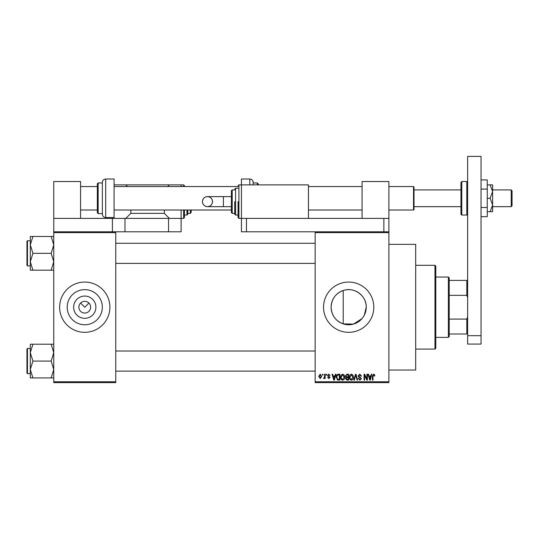 <?xml version="1.0" encoding="UTF-8"?>
<svg xmlns="http://www.w3.org/2000/svg" width="539" height="539" viewBox="0 0 539 539"><rect width="100%" height="100%" fill="white"/><g stroke="black" fill="none" stroke-linecap="round" stroke-linejoin="round"><path stroke-width="0.81" d="M95.888 307.203A11.124 11.124 0 0 1 84.758 318.327A11.124 11.124 0 0 1 73.634 307.203A11.124 11.124 0 0 1 84.758 296.073A11.124 11.124 0 0 1 95.888 307.203M78.896 307.062L78.896 307.203A5.862 5.862 0 0 0 84.758 313.065A5.862 5.862 0 0 0 90.626 307.203L90.626 307.062M90.626 307.338L90.626 307.203A5.862 5.862 0 0 0 84.758 301.335A5.862 5.862 0 0 0 78.896 307.203L78.896 307.338M67.2 307.203A17.558 17.558 0 0 0 84.758 324.761A17.558 17.558 0 0 0 102.322 307.203A17.558 17.558 0 0 0 84.758 289.638A17.558 17.558 0 0 0 67.2 307.203M59.627 307.203A25.138 25.138 0 0 0 84.758 332.334A25.138 25.138 0 0 0 109.895 307.203A25.138 25.138 0 0 0 84.758 282.065A25.138 25.138 0 0 0 59.627 307.203M362.019 318.616L353.483 324.094L343.215 323.892C335.615 320.981 331.579 315.416 331.114 307.203C331.593 298.97 335.629 293.405 343.215 290.514C354.13 286.566 366.628 295.682 366.237 307.203L364.303 315.214M366.237 307.203A17.558 17.558 0 0 1 348.672 324.761A17.558 17.558 0 0 1 331.114 307.203A17.558 17.558 0 0 1 348.672 289.638A17.558 17.558 0 0 1 366.237 307.203M323.541 307.203A25.138 25.138 0 0 0 348.672 332.334A25.138 25.138 0 0 0 373.81 307.203A25.138 25.138 0 0 0 348.672 282.065A25.138 25.138 0 0 0 323.541 307.203M388.889 244.362L415.697 244.362L415.697 370.037L388.889 370.037M80.614 303.053L84.758 307.203L88.908 303.053M388.889 232.632L315.16 232.632L315.16 231.797L388.889 231.797L388.889 382.609L315.16 382.609L315.16 381.767L388.889 381.767M322.47 374.228L323.009 374.228L323.009 375.063L322.47 375.063L322.47 374.228M326.129 374.228L326.661 374.228L326.661 375.063L326.129 375.063L326.129 374.228M335.393 374.228L335.952 374.228L334.335 380.096L333.769 380.096L332.071 374.228L332.63 374.228L333.089 375.979L334.935 375.979L335.393 374.228M344.185 375.07L344.711 377.084C344.832 378.749 344.145 379.773 342.656 380.17C341.194 379.786 340.507 378.782 340.601 377.152L341.133 375.05L342.656 374.154L344.185 375.07M352.944 375.07L353.469 377.084C353.591 378.749 352.904 379.773 351.415 380.17C349.952 379.786 349.265 378.782 349.36 377.152L349.892 375.05L351.415 374.154L352.944 375.07M359.782 374.154L361.548 376.134L361.015 376.209L359.735 374.834L358.651 375.845L361.393 378.56L359.877 380.17L358.273 378.418L358.806 378.338L359.863 379.483L360.861 378.54L360.692 377.947L358.927 377.246L358.118 375.851L359.782 374.154M371.344 374.228L371.903 374.228L370.28 380.096L369.72 380.096L368.022 374.228L368.582 374.228L369.04 375.979L370.886 375.979L371.344 374.228M315.16 232.632L315.16 381.767M374.484 374.565L374.8 375.979L374.268 376.054L373.621 374.834L373.049 375.279L372.975 380.096L372.436 380.096L372.436 376.114L373.648 374.154L374.484 374.565M366.877 374.228L367.409 374.228L367.409 380.096L366.843 380.096L364.593 375.393L364.593 380.096L364.061 380.096L364.061 374.228L364.634 374.228L366.877 378.924L366.877 374.228M355.504 374.228L356.023 374.228L357.606 380.096L357.054 380.096L355.794 374.915L354.386 380.096L353.827 380.096L355.504 374.228M346.948 374.228L348.598 374.228L348.598 380.096L346.941 380.096L345.472 378.621L346.051 377.388L345.324 375.952L346.948 374.228M338.276 374.228L339.839 374.228L339.839 380.096L337.502 379.982L336.262 377.192C336.12 375.521 336.794 374.538 338.276 374.228M328.79 374.154L330.09 375.521L328.75 374.76L328.035 375.42L330.016 377.354L328.81 378.567L327.577 377.354L328.79 377.96L329.477 377.441L327.503 375.528L328.79 374.154M324.606 374.228L325.138 374.228L325.138 378.493L324.606 378.493L324.606 377.812L323.973 378.567L323.461 378.338L324.505 377.313L324.606 374.228M320.227 374.154L321.709 376.363L320.227 378.567L318.744 376.404L320.227 374.154M115.757 382.609L53.759 382.609L53.759 381.767L115.757 381.767L115.757 382.609M115.757 232.632L53.759 232.632L53.759 231.797L115.757 231.797L115.757 381.767M53.759 232.632L53.759 381.767M370.205 378.371L370.704 376.667L369.222 376.667L369.963 379.483L370.205 378.371M351.408 379.483L352.937 377.071L351.421 374.834L349.892 377.172L350.121 378.499L351.408 379.483M348.066 379.409L348.066 377.657L346.503 377.711L346.011 378.519L347.136 379.409L348.066 379.409M348.066 376.97L348.066 374.915L346.382 374.989L345.856 375.946L347.015 376.97L348.066 376.97M342.649 379.483L344.178 377.071L342.663 374.834L341.133 377.172L341.362 378.499L342.649 379.483M339.307 379.409L339.307 374.915L338.344 374.915L337.003 375.771L336.794 377.199L337.603 379.288L339.307 379.409M334.261 378.371L334.753 376.667L333.27 376.667L334.012 379.483L334.261 378.371M320.24 377.96L321.177 376.363L320.213 374.76L319.277 376.363L320.24 377.96M448.374 337.367L448.374 277.039L449.216 277.881L449.216 336.525L448.374 337.367L435.808 337.367M448.374 277.039L435.808 277.039M467.643 334.012L466.808 334.012L466.808 319.081L467.643 316.831M449.216 334.012L466.808 334.012M449.216 280.395L467.643 280.395M449.216 319.081L466.808 319.081M467.643 297.575L466.808 295.325L466.808 280.395M449.216 295.325L466.808 295.325M434.973 265.309L435.808 266.151L435.808 348.255L434.973 349.09L434.973 265.309L415.697 265.309M343.215 290.514L343.215 323.892M30.299 244.901L30.299 261.759L32.913 253.33L30.299 244.901L32.913 236.466L30.299 236.466L30.299 244.901M26.95 242.435L26.95 253.33L26.95 241.263L27.455 240.765L27.455 265.895L30.299 265.895M53.759 236.466L51.151 236.466L53.759 244.901L51.151 253.33L32.913 253.33M51.151 236.466L32.913 236.466M51.151 253.33L53.759 261.759L51.151 270.194L32.913 270.194L30.299 261.759L30.299 270.194L32.913 270.194M51.151 270.194L53.759 270.194M27.455 265.895L26.95 265.397L26.95 253.33M53.759 344.212L51.151 344.212L53.759 352.641L51.151 361.076L53.759 369.505L51.151 377.933L32.913 377.933L30.299 369.505L32.913 361.076L30.299 352.641L32.913 344.212L30.299 344.212L30.299 377.933L32.913 377.933M30.299 348.504L27.455 348.504L27.455 373.642L26.95 373.136L26.95 361.076L26.95 371.964M51.151 344.212L32.913 344.212M51.151 361.076L32.913 361.076M51.151 377.933L53.759 377.933M26.95 361.076L26.95 349.009L27.455 348.504M362.08 218.396L362.08 181.528L388.889 181.528L388.889 231.797M467.643 344.064L467.643 156.391L481.051 156.391L481.051 344.064L467.643 344.064M467.643 335.689L481.051 335.689M257.352 184.877L257.352 182.95L253.162 182.95L253.162 182.364L253.162 184.877M257.352 182.95L258.188 183.792L258.188 184.877M249.813 184.877L249.813 179.015L241.432 179.015L241.432 218.396L308.456 218.396L308.456 184.877L238.918 184.877L238.918 218.396L241.432 218.396L241.432 231.797L315.16 231.797M481.051 189.095L487.249 189.095L487.249 179.905L481.051 179.905M487.249 189.095L487.249 207.475L481.051 207.475M487.249 207.475L487.249 216.665L481.051 216.665M490.14 184.877L492.612 191.581L492.612 184.877L487.249 184.877M490.14 198.285L492.612 204.988L492.612 191.581L490.14 198.285L487.249 198.285M490.14 211.692L492.612 211.692L492.612 204.988L490.14 211.692L487.249 211.692M80.574 218.396L80.574 181.528L53.759 181.528L53.759 218.396L124.974 218.396L124.974 231.797L168.545 231.797L168.545 218.396L181.111 218.396L181.111 231.797L168.545 231.797M124.974 218.396L168.545 218.396M53.759 218.396L53.759 231.797M112.408 218.396L112.408 231.797M124.974 231.797L115.757 231.797M246.458 231.797L246.458 218.396L388.889 218.396M383.862 231.797L383.862 218.396M202.462 201.633A5.026 5.026 -90 0 1 207.488 196.607A5.026 5.026 -90 0 1 212.514 201.633A5.026 5.026 -90 0 1 207.488 206.666A5.026 5.026 -90 0 1 202.462 201.633C202.758 198.581 204.429 196.91 207.488 196.607L223.416 196.607L223.416 206.666L207.488 206.666C204.429 206.363 202.758 204.692 202.462 201.633M231.379 206.666L223.416 206.666M231.379 196.607L223.416 196.607M238.083 201.633L238.083 217.554L238.918 218.396M234.728 201.633L234.728 214.205L235.57 215.041L238.083 215.041M232.215 213.363L231.379 212.528L231.379 190.745L232.215 189.91L232.215 213.363L234.728 213.363M511.215 189.91L512.05 190.745L512.05 205.824L511.215 206.666L511.215 189.91L492.612 189.91M414.026 187.06L414.026 209.509L413.521 210.015L413.521 186.555L414.026 187.06M460.946 198.285L460.946 182.364L461.782 181.528L461.782 215.041L460.946 214.205L460.946 198.285M105.705 217.554C103.67 217.358 102.551 216.24 102.356 214.205L102.356 182.364C102.551 180.329 103.67 179.211 105.705 179.015L105.705 217.554L114.086 217.554L114.086 179.015L105.705 179.015M98.165 213.619L97.33 212.777L97.33 183.792L98.165 182.95L98.165 213.619L102.356 213.619M183.624 186.555L183.624 184.877L184.459 185.719L184.459 186.555M127.487 186.555L125.816 184.877L181.111 184.877L181.111 186.555M181.111 210.015L181.111 218.396L183.624 218.396L183.624 210.015M130.842 210.015L130.842 213.363L164.355 213.363L169.381 218.396M164.355 210.015L164.355 213.363M169.381 184.877L167.703 186.555M114.086 217.554L114.086 218.396M125.816 218.396L130.842 213.363M114.086 184.877L125.816 184.877M184.459 210.015L184.459 217.554L183.624 218.396M187.815 210.015L187.815 214.205L186.972 215.041L186.972 210.015M191.163 210.015L191.163 212.528L190.328 213.363L190.328 210.015M234.728 189.068L235.57 188.232L235.57 215.041M461.782 215.041L466.808 215.041L466.808 181.528L467.643 182.364M434.973 349.09L415.697 349.09M115.757 243.278L315.16 243.278M115.757 263.382L315.16 263.382M27.455 240.765L30.299 240.765M315.16 371.128L115.757 371.128M315.16 351.017L115.757 351.017M27.455 373.642L30.299 373.642M249.813 179.015C251.848 179.211 252.966 180.329 253.162 182.364M207.488 206.666C210.54 206.363 212.218 204.692 212.514 201.633C212.218 198.581 210.54 196.91 207.488 196.607M238.918 184.877L238.083 185.719M232.215 189.91L234.728 189.91M235.57 188.232L238.083 188.232M460.946 189.91L414.026 189.91M80.574 186.555L97.33 186.555M114.086 186.555L238.083 186.555M308.456 186.555L362.08 186.555M388.889 186.555L413.521 186.555M80.574 210.015L97.33 210.015M114.086 210.015L231.379 210.015M308.456 210.015L362.08 210.015M388.889 210.015L413.521 210.015M511.215 206.666L492.612 206.666M460.946 206.666L414.026 206.666M466.808 181.528L461.782 181.528M466.808 215.041L467.643 214.205M98.165 182.95L102.356 182.95M183.624 184.877L181.111 184.877M186.972 215.041L184.459 215.041M190.328 213.363L187.815 213.363"/></g></svg>
